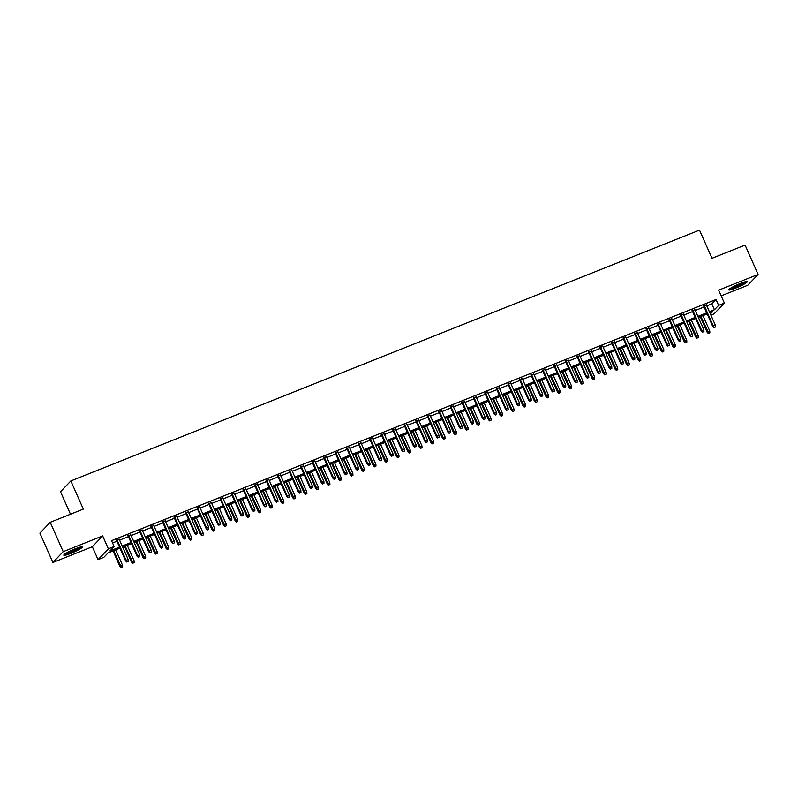 <?xml version="1.0" encoding="UTF-8"?>
<svg xmlns="http://www.w3.org/2000/svg" width="798" height="798" viewBox="0 0 798 798"><rect width="100%" height="100%" fill="white"/><g stroke="black" fill="none" stroke-linecap="round" stroke-linejoin="round"><path stroke-width="1.2" d="M70.852 553.373A10.095 1.257 156.1 0 0 82.264 546.999A10.095 1.257 156.1 0 0 75.212 548.805A10.095 1.257 156.1 0 0 63.81 555.179A10.095 1.257 156.1 0 0 70.852 553.373M735.796 288.088A10.095 1.257 156.1 0 0 747.197 281.724A10.095 1.257 156.1 0 0 740.145 283.529A10.095 1.257 156.1 0 0 728.744 289.903A10.095 1.257 156.1 0 0 735.796 288.088M119.979 548.186L107.999 552.964L103.82 557.353L98.064 559.647L108.378 548.825L114.144 546.53L109.954 550.919L119.501 547.109M92.339 546.74L102.663 535.917L63.222 551.647L50.224 522.311L39.9 533.124L52.907 562.47L92.339 546.74L98.064 559.647M70.483 514.221L60.518 491.748L70.842 480.935L699.507 230.123L711.996 258.293L745.093 245.086L758.1 274.432L718.669 290.163L724.385 303.07L714.06 313.893L710.918 315.15M721.183 295.859L747.776 285.245L758.1 274.432M63.222 551.647L52.907 562.47M119.241 539.358L116.538 540.436M130.752 534.76L128.049 535.837M142.263 530.171L139.57 531.249M153.775 525.573L151.081 526.65M165.296 520.984L162.593 522.062M176.807 516.386L174.114 517.463M188.318 511.797L185.625 512.875M199.839 507.199L197.136 508.276M211.35 502.61L208.647 503.688M222.861 498.012L220.168 499.089M234.383 493.423L231.679 494.501M245.894 488.825L243.191 489.902M257.405 484.236L254.712 485.314M268.916 479.638L266.223 480.715M280.437 475.049L277.734 476.127M291.948 470.451L289.255 471.528M303.459 465.862L300.766 466.94M314.981 461.264L312.277 462.341M326.492 456.675L323.789 457.753M338.003 452.077L335.31 453.154M349.514 447.488L346.821 448.566M361.035 442.89L358.332 443.967M372.546 438.301L369.853 439.379M384.057 433.703L381.364 434.78M395.579 429.115L392.875 430.192M407.09 424.516L404.387 425.593M418.601 419.928L415.908 421.005M430.122 415.329L427.419 416.406M441.633 410.741L438.93 411.818M453.144 406.142L450.451 407.219M464.655 401.554L461.962 402.631M476.177 396.955L473.473 398.032M487.688 392.367L484.994 393.444M499.199 387.768L496.506 388.845M510.72 383.18L508.017 384.257M522.231 378.581L519.528 379.658M533.742 373.993L531.049 375.07M545.253 369.394L542.56 370.471M556.775 364.806L554.071 365.883M568.286 360.207L565.592 361.285M579.797 355.619L577.104 356.696M591.318 351.02L588.615 352.098M602.829 346.432L600.126 347.509M614.34 341.833L611.647 342.911M625.861 337.245L623.158 338.322M637.373 332.646L634.669 333.724M648.884 328.058L646.19 329.135M660.395 323.459L657.702 324.537M671.916 318.871L669.213 319.948M683.427 314.272L680.734 315.35M694.938 309.684L692.245 310.761M706.809 305.893L711.846 303.888L716.025 299.499L111.54 540.665L114.144 546.53M112.558 542.969L116.897 541.244M119.59 540.166L128.408 536.645M131.111 535.568L139.929 532.057M142.623 530.979L151.44 527.458M154.134 526.381L162.952 522.87M165.655 521.792L174.473 518.271M177.166 517.194L185.984 513.683M188.677 512.605L197.495 509.084M200.198 508.007L209.006 504.496M211.709 503.418L220.527 499.897M223.221 498.82L232.038 495.309M234.732 494.231L243.55 490.71M246.253 489.633L255.071 486.122M257.764 485.044L266.582 481.523M269.275 480.446L278.093 476.935M280.796 475.857L289.604 472.336M292.307 471.259L301.125 467.748M303.819 466.67L312.636 463.149M315.33 462.072L324.148 458.561M326.851 457.483L335.669 453.962M338.362 452.885L347.18 449.374M349.873 448.296L358.691 444.775M361.394 443.698L370.212 440.187M372.905 439.109L381.723 435.588M384.417 434.511L393.234 431M395.938 429.923L404.746 426.401M407.449 425.324L416.267 421.813M418.96 420.736L427.778 417.214M430.471 416.137L439.289 412.626M441.992 411.549L450.81 408.027M453.503 406.95L462.321 403.439M465.015 402.362L473.832 398.84M476.536 397.763L485.344 394.252M488.047 393.175L496.865 389.653M499.558 388.576L508.376 385.065M511.069 383.988L519.887 380.466M522.59 379.389L531.408 375.878M534.101 374.801L542.919 371.279M545.613 370.202L554.43 366.691M557.134 365.614L565.942 362.093M568.645 361.015L577.463 357.504M580.156 356.427L588.974 352.906M591.677 351.828L600.485 348.317M603.188 347.24L612.006 343.719M614.699 342.641L623.517 339.13M626.211 338.053L635.028 334.532M637.732 333.454L646.55 329.943M649.243 328.866L658.061 325.345M660.754 324.267L669.572 320.756M672.275 319.679L681.083 316.158M683.786 315.08L692.604 311.569M695.297 310.492L704.115 306.971M706.459 305.085L703.756 306.163M102.663 535.917L108.378 548.825M716.025 299.499L718.629 305.375L724.385 303.07M50.224 522.311L83.321 509.104L70.842 480.935M710.4 313.993L712.494 311.799L709.891 312.836M707.198 313.913L698.38 317.434M695.676 318.512L686.859 322.023M684.165 323.1L675.347 326.621M672.654 327.699L663.836 331.22M661.133 332.287L652.325 335.808M649.622 336.886L640.804 340.407M638.111 341.474L629.293 344.995M626.6 346.073L617.782 349.594M615.078 350.661L606.261 354.182M603.567 355.26L594.749 358.781M592.056 359.848L583.238 363.369M580.535 364.447L571.717 367.968M569.024 369.035L560.206 372.556M557.513 373.634L548.695 377.155M545.992 378.222L537.184 381.743M534.48 382.821L525.663 386.342M522.969 387.409L514.151 390.93M511.458 392.008L502.64 395.529M499.937 396.596L491.119 400.117M488.426 401.195L479.608 404.716M476.915 405.783L468.097 409.304M465.394 410.381L456.586 413.903M453.882 414.97L445.065 418.491M442.371 419.568L433.553 423.09M430.86 424.157L422.042 427.678M419.339 428.755L410.521 432.277M407.828 433.344L399.01 436.865M396.317 437.942L387.499 441.464M384.796 442.531L375.978 446.052M373.284 447.129L364.467 450.651M361.773 451.718L352.955 455.239M350.252 456.316L341.444 459.838M338.741 460.915L329.923 464.426M327.23 465.503L318.412 469.024M315.719 470.102L306.901 473.613M304.198 474.69L295.38 478.211M292.686 479.289L283.869 482.8M281.175 483.877L272.357 487.398M269.654 488.476L260.846 491.987M258.143 493.064L249.325 496.585M246.632 497.663L237.814 501.174M235.121 502.251L226.303 505.772M223.6 506.85L214.782 510.361M212.088 511.438L203.271 514.959M200.577 516.037L191.759 519.548M189.056 520.625L180.238 524.146M177.545 525.224L168.727 528.735M166.034 529.812L157.216 533.333M154.513 534.411L145.705 537.922M143.002 538.999L134.184 542.52M131.49 543.598L122.673 547.109M709.412 311.769L714.439 309.754L718.629 305.375M122.194 546.032L131.012 542.52M133.705 541.443L142.523 537.922M145.226 536.845L154.044 533.333M156.737 532.256L165.555 528.735M168.248 527.658L177.066 524.146M179.769 523.069L188.587 519.548M191.281 518.471L200.099 514.959M202.792 513.882L211.61 510.361M214.313 509.284L223.121 505.772M225.824 504.695L234.642 501.174M237.335 500.097L246.153 496.585M248.846 495.508L257.664 491.987M260.367 490.91L269.185 487.398M271.879 486.321L280.697 482.8M283.39 481.723L292.208 478.211M294.911 477.134L303.719 473.613M306.422 472.536L315.24 469.024M317.933 467.947L326.751 464.426M329.444 463.349L338.262 459.838M340.965 458.76L349.783 455.239M352.477 454.162L361.295 450.651M363.988 449.573L372.806 446.052M375.509 444.975L384.327 441.464M387.02 440.386L395.838 436.865M398.531 435.788L407.349 432.267M410.052 431.199L418.86 427.678M421.563 426.601L430.381 423.08M433.075 422.012L441.893 418.491M444.586 417.414L453.404 413.893M456.107 412.825L464.925 409.304M467.618 408.227L476.436 404.706M479.129 403.638L487.947 400.117M490.65 399.04L499.458 395.519M502.161 394.451L510.979 390.93M513.673 389.853L522.49 386.332M525.184 385.264L534.002 381.743M536.705 380.666L545.523 377.145M548.216 376.077L557.034 372.556M559.727 371.479L568.545 367.958M571.248 366.89L580.066 363.369M582.759 362.292L591.577 358.771M594.271 357.704L603.089 354.182M605.792 353.105L614.6 349.584M617.303 348.517L626.121 344.995M628.814 343.918L637.632 340.397M640.325 339.33L649.143 335.808M651.846 334.731L660.664 331.21M663.357 330.143L672.175 326.621M674.869 325.544L683.687 322.023M686.39 320.956L695.198 317.434M697.901 316.357L706.719 312.836M711.846 303.888L714.439 309.754M703.587 305.784L712.784 326.532L713.282 326.003L704.215 305.534M714.31 327.469L715.467 327.01L714.31 327.469L713.282 326.003L715.357 325.175L706.28 304.706M712.784 326.532L714.03 327.759M715.467 327.01L715.357 325.175M708.454 333.604L709.881 332.856L708.454 333.604L707.208 332.377L709.781 331.03L702.948 315.609M708.734 333.315L700.873 316.437M707.208 332.377L700.255 316.686M709.781 331.03L709.881 332.856M745.312 281.784A8.738 1.087 -23.9 0 1 735.676 286.841A8.738 1.087 -23.9 0 1 730.05 288.547M732.015 287.35A8.09 1.007 156.1 0 0 735.547 286.113A8.09 1.007 156.1 0 0 743.118 282.432M729.372 289.046A10.025 1.247 156.1 0 0 735.397 287.14A10.025 1.247 156.1 0 0 746.15 281.614M80.379 547.059A8.738 1.087 -23.9 0 1 73.057 551.139A8.738 1.087 -23.9 0 1 65.117 553.822M67.072 552.635A8.09 1.007 156.1 0 0 78.174 547.707M64.429 554.331A10.025 1.247 156.1 0 0 73.127 551.288A10.025 1.247 156.1 0 0 81.206 546.889M692.075 310.372L701.272 331.13L701.771 330.601L692.694 310.123M702.799 332.058L703.946 331.599L702.799 332.058L701.771 330.601L703.846 329.774L694.769 309.295M701.272 331.13L702.519 332.347M703.946 331.599L703.846 329.774M680.554 314.971L689.751 335.719L690.26 335.19L681.183 314.721M691.287 336.656L692.435 336.197L691.287 336.656L690.26 335.19L692.335 334.362L683.258 313.893M689.751 335.719L691.008 336.946M692.435 336.197L692.335 334.362M669.043 319.559L678.24 340.317L678.739 339.788L669.672 319.31M679.766 341.245L680.923 340.786L679.766 341.245L678.739 339.788L680.814 338.96L671.746 318.482M678.24 340.317L679.487 341.534M680.923 340.786L680.814 338.96M657.532 324.158L666.729 344.906L667.228 344.377L658.16 323.908M668.255 345.843L669.402 345.384L668.255 345.843L667.228 344.377L669.303 343.549L660.225 323.08M666.729 344.906L667.976 346.132M669.402 345.384L669.303 343.549M696.943 338.202L698.37 337.444L696.943 338.202L695.686 336.975L698.26 335.619L691.437 320.207M697.213 337.903L689.362 321.035M695.686 336.975L688.734 321.285M698.26 335.619L698.37 337.444M685.422 342.791L686.859 342.043L685.422 342.791L684.175 341.564L686.749 340.217L679.916 324.796M685.701 342.502L677.851 325.624M684.175 341.564L677.223 325.873M686.749 340.217L686.859 342.043M673.911 347.389L675.337 346.631L673.911 347.389L672.664 346.162L675.238 344.806L668.405 329.394M674.19 347.09L666.33 330.222M672.664 346.162L665.712 330.472M675.238 344.806L675.337 346.631M662.4 351.978L663.826 351.23L662.4 351.978L661.143 350.751L663.727 349.404L656.894 333.983M662.679 351.689L654.819 334.811M661.143 350.751L654.19 335.06M663.727 349.404L663.826 351.23M646.021 328.746L655.218 349.504L655.717 348.975L646.639 328.497M656.744 350.432L657.891 349.973L656.744 350.432L655.717 348.975L657.791 348.147L648.714 327.669M655.218 349.504L656.465 350.721M657.891 349.973L657.791 348.147M650.879 356.576L652.315 355.818L650.879 356.576L649.632 355.349L652.205 353.993L645.373 338.581M651.158 356.277L643.308 339.409M649.632 355.349L642.679 339.659M652.205 353.993L652.315 355.818M634.5 333.345L643.697 354.093L644.205 353.564L635.128 333.095M645.223 355.03L646.38 354.571L645.223 355.03L644.205 353.564L646.27 352.736L637.203 332.267M643.697 354.093L644.944 355.319M646.38 354.571L646.27 352.736M639.368 361.165L640.794 360.417L639.368 361.165L638.121 359.938L640.694 358.591L633.861 343.17M639.647 360.876L631.787 343.998M638.121 359.938L631.168 344.247M640.694 358.591L640.794 360.417M622.989 337.933L632.186 358.691L632.684 358.162L623.617 337.684M633.712 359.619L634.869 359.16L633.712 359.619L632.684 358.162L634.759 357.334L625.682 336.856M632.186 358.691L633.432 359.908M634.869 359.16L634.759 357.334M627.856 365.763L629.283 365.005L627.856 365.763L626.61 364.536L629.183 363.18L622.35 347.768M628.136 365.464L620.275 348.596M626.61 364.536L619.647 348.846M629.183 363.18L629.283 365.005M611.477 342.532L620.674 363.28L621.173 362.751L612.096 342.282M622.201 364.217L623.348 363.758L622.201 364.217L621.173 362.751L623.248 361.923L614.171 341.454M620.674 363.28L621.921 364.506M623.348 363.758L623.248 361.923M616.335 370.352L617.772 369.604L616.335 370.352L615.088 369.125L617.662 367.778L610.839 352.357M616.615 370.063L608.764 353.185M615.088 369.125L608.136 353.434M617.662 367.778L617.772 369.604M599.956 347.12L609.153 367.878L609.662 367.349L600.585 346.871M610.679 368.806L611.837 368.347L610.679 368.806L609.662 367.349L611.727 366.521L602.66 346.043M609.153 367.878L610.41 369.095M611.837 368.347L611.727 366.521M604.824 374.95L606.261 374.192L604.824 374.95L603.577 373.723L606.151 372.367L599.318 356.955M605.103 374.651L597.253 357.783M603.577 373.723L596.625 358.033M606.151 372.367L606.261 374.192M588.445 351.719L597.642 372.466L598.141 371.938L589.074 351.469M599.168 373.404L600.325 372.945L599.168 373.404L598.141 371.938L600.216 371.11L591.148 350.641M597.642 372.466L598.889 373.693M600.325 372.945L600.216 371.11M593.313 379.539L594.739 378.791L593.313 379.539L592.066 378.312L594.64 376.965L587.807 361.544M593.592 379.25L585.732 362.372M592.066 378.312L585.114 362.621M594.64 376.965L594.739 378.791M576.934 356.307L586.131 377.065L586.63 376.536L577.553 356.058M587.657 377.993L588.804 377.534L587.657 377.993L586.63 376.536L588.705 375.708L579.627 355.23M586.131 377.065L587.378 378.282M588.804 377.534L588.705 375.708M581.802 384.137L583.228 383.379L581.802 384.137L580.545 382.91L583.129 381.554L576.296 366.142M582.081 383.838L574.221 366.97M580.545 382.91L573.592 367.22M583.129 381.554L583.228 383.379M565.423 360.905L574.61 381.653L575.119 381.125L566.041 360.656M576.146 382.591L577.293 382.132L576.146 382.591L575.119 381.125L577.193 380.297L568.116 359.828M574.61 381.653L575.867 382.88M577.293 382.132L577.193 380.297M570.281 388.726L571.717 387.978L570.281 388.726L569.034 387.499L571.607 386.152L564.775 370.731M570.56 388.436L562.71 371.559M569.034 387.499L562.081 371.808M571.607 386.152L571.717 387.978M553.902 365.494L563.099 386.252L563.607 385.723L554.53 365.245M564.625 387.18L565.782 386.721L564.625 387.18L563.607 385.723L565.672 384.895L556.605 364.417M563.099 386.252L564.346 387.469M565.782 386.721L565.672 384.895M558.77 393.324L560.196 392.566L558.77 393.324L557.523 392.097L560.096 390.741L553.263 375.329M559.049 393.025L551.189 376.157M557.523 392.097L550.57 376.407M560.096 390.741L560.196 392.566M542.391 370.092L551.588 390.84L552.086 390.312L543.019 369.843M553.114 391.778L554.261 391.319L553.114 391.778L552.086 390.312L554.161 389.484L545.084 369.015M551.588 390.84L552.834 392.067M554.261 391.319L554.161 389.484M547.258 397.913L548.685 397.165L547.258 397.913L546.012 396.686L548.585 395.339L541.752 379.918M547.538 397.623L539.677 380.746M546.012 396.686L539.049 380.995M548.585 395.339L548.685 397.165M530.879 374.681L540.076 395.439L540.575 394.91L531.498 374.432M541.603 396.367L542.75 395.908L541.603 396.367L540.575 394.91L542.65 394.082L533.573 373.604M540.076 395.439L541.323 396.656M542.75 395.908L542.65 394.082M535.737 402.511L537.174 401.753L535.737 402.511L534.49 401.284L537.064 399.928L530.241 384.516M536.017 402.212L528.166 385.344M534.49 401.284L527.538 385.594M537.064 399.928L537.174 401.753M519.358 379.279L528.555 400.027L529.064 399.499L519.987 379.03M530.081 400.965L531.239 400.506L530.081 400.965L529.064 399.499L531.129 398.671L522.062 378.202M528.555 400.027L529.802 401.254M531.239 400.506L531.129 398.671M524.226 407.1L525.663 406.352L524.226 407.1L522.979 405.873L525.553 404.526L518.72 389.105M524.505 406.81L516.645 389.933M522.979 405.873L516.027 390.182M525.553 404.526L525.663 406.352M507.847 383.868L517.044 404.626L517.543 404.097L508.476 383.619M518.57 405.554L519.727 405.095L518.57 405.554L517.543 404.097L519.618 403.269L510.54 382.791M517.044 404.626L518.291 405.843M519.727 405.095L519.618 403.269M512.715 411.698L514.141 410.94L512.715 411.698L511.468 410.471L514.042 409.115L507.209 393.703M512.994 411.399L505.134 394.531M511.468 410.471L504.516 394.781M514.042 409.115L514.141 410.94M496.336 388.466L505.533 409.214L506.032 408.686L496.954 388.217M507.059 410.152L508.206 409.693L507.059 410.152L506.032 408.686L508.107 407.858L499.029 387.389M505.533 409.214L506.78 410.441M508.206 409.693L508.107 407.858M501.204 416.287L502.63 415.539L501.204 416.287L499.947 415.06L502.521 413.713L495.698 398.292M501.473 415.997L493.623 399.12M499.947 415.06L492.994 399.369M502.521 413.713L502.63 415.539M484.815 393.055L494.012 413.813L494.521 413.284L485.443 392.806M495.548 414.741L496.695 414.282L495.548 414.741L494.521 413.284L496.595 412.456L487.518 391.978M494.012 413.813L495.269 415.03M496.695 414.282L496.595 412.456M489.683 420.885L491.119 420.127L489.683 420.885L488.436 419.658L491.009 418.302L484.177 402.89M489.962 420.586L482.112 403.718M488.436 419.658L481.483 403.968M491.009 418.302L491.119 420.127M473.304 397.653L482.501 418.401L482.999 417.873L473.932 397.404M484.027 419.339L485.184 418.88L484.027 419.339L482.999 417.873L485.074 417.045L476.007 396.576M482.501 418.401L483.748 419.628M485.184 418.88L485.074 417.045M478.172 425.474L479.598 424.726L478.172 425.474L476.925 424.247L479.498 422.9L472.665 407.479M478.451 425.184L470.591 408.307M476.925 424.247L469.972 408.556M479.498 422.9L479.598 424.726M461.793 402.242L470.99 423L471.488 422.471L462.421 401.993M472.516 423.928L473.663 423.469L472.516 423.928L471.488 422.471L473.563 421.643L464.486 401.165M470.99 423L472.236 424.217M473.663 423.469L473.563 421.643M466.66 430.072L468.087 429.314L466.66 430.072L465.404 428.845L467.987 427.489L461.154 412.077M466.94 429.773L459.079 412.905M465.404 428.845L458.451 413.155M467.987 427.489L468.087 429.314M450.281 406.84L459.478 427.588L459.977 427.06L450.9 406.591M461.005 428.526L462.152 428.067L461.005 428.526L459.977 427.06L462.052 426.232L452.975 405.763M459.478 427.588L460.725 428.815M462.152 428.067L462.052 426.232M455.139 434.661L456.576 433.913L455.139 434.661L453.892 433.434L456.466 432.087L449.633 416.666M455.419 434.371L447.568 417.494M453.892 433.434L446.94 417.743M456.466 432.087L456.576 433.913M438.76 411.429L447.957 432.187L448.466 431.658L439.389 411.179M449.483 433.115L450.641 432.656L449.483 433.115L448.466 431.658L450.531 430.83L441.464 410.352M447.957 432.187L449.204 433.404M450.641 432.656L450.531 430.83M443.628 439.259L445.055 438.501L443.628 439.259L442.381 438.032L444.955 436.676L438.122 421.264M443.907 438.96L436.047 422.092M442.381 438.032L435.429 422.341M444.955 436.676L445.055 438.501M427.249 416.027L436.446 436.775L436.945 436.247L427.878 415.778M437.972 437.713L439.129 437.254L437.972 437.713L436.945 436.247L439.02 435.429L429.942 414.95M436.446 436.775L437.693 438.002M439.129 437.254L439.02 435.429M432.117 443.848L433.543 443.099L432.117 443.848L430.87 442.621L433.444 441.274L426.611 425.853M432.396 443.558L424.536 426.681M430.87 442.621L423.908 426.93M433.444 441.274L433.543 443.099M415.738 420.616L424.935 441.374L425.434 440.845L416.356 420.366M426.461 442.301L427.608 441.843L426.461 442.301L425.434 440.845L427.509 440.017L418.431 419.539M424.935 441.374L426.182 442.591M427.608 441.843L427.509 440.017M404.217 425.214L413.414 445.962L413.923 445.434L404.845 424.965M414.94 446.9L416.097 446.441L414.94 446.9L413.923 445.434L415.987 444.616L406.92 424.137M413.414 445.962L414.671 447.189M416.097 446.441L415.987 444.616M392.706 429.803L401.903 450.561L402.401 450.032L393.334 429.553M403.429 451.488L404.586 451.03L403.429 451.488L402.401 450.032L404.476 449.204L395.409 428.726M401.903 450.561L403.15 451.778M404.586 451.03L404.476 449.204M420.596 448.446L422.032 447.688L420.596 448.446L419.349 447.219L421.923 445.863L415.1 430.451M420.875 448.147L413.025 431.279M419.349 447.219L412.396 431.528M421.923 445.863L422.032 447.688M409.085 453.035L410.521 452.286L409.085 453.035L407.838 451.808L410.411 450.461L403.579 435.04M409.364 452.745L401.514 435.868M407.838 451.808L400.885 436.117M410.411 450.461L410.521 452.286M397.574 457.633L399 456.875L397.574 457.633L396.327 456.406L398.9 455.05L392.067 439.638M397.853 457.334L389.993 440.466M396.327 456.406L389.374 440.715M398.9 455.05L399 456.875M381.195 434.401L390.392 455.149L390.89 454.621L381.813 434.152M391.918 456.087L393.065 455.628L391.918 456.087L390.89 454.621L392.965 453.803L383.888 433.324M390.392 455.149L391.638 456.376M393.065 455.628L392.965 453.803M386.062 462.222L387.489 461.473L386.062 462.222L384.806 460.995L387.389 459.648L380.556 444.227M386.342 461.932L378.481 445.055M384.806 460.995L377.853 445.304M387.389 459.648L387.489 461.473M369.683 438.99L378.87 459.748L379.379 459.219L370.302 438.74M380.407 460.675L381.554 460.217L380.407 460.675L379.379 459.219L381.454 458.391L372.377 437.912M378.87 459.748L380.127 460.965M381.554 460.217L381.454 458.391M374.541 466.82L375.978 466.062L374.541 466.82L373.294 465.593L375.868 464.236L369.035 448.825M374.821 466.521L366.97 449.653M373.294 465.593L366.342 449.902M375.868 464.236L375.978 466.062M358.162 443.588L367.359 464.336L367.868 463.808L358.791 443.339M368.885 465.274L370.043 464.815L368.885 465.274L367.868 463.808L369.933 462.99L360.866 442.511M367.359 464.336L368.606 465.563M370.043 464.815L369.933 462.99M363.03 471.409L364.457 470.66L363.03 471.409L361.783 470.182L364.357 468.835L357.524 453.414M363.309 471.119L355.449 454.242M361.783 470.182L354.831 454.491M364.357 468.835L364.457 470.66M346.651 448.177L355.848 468.935L356.347 468.406L347.28 447.927M357.374 469.862L358.521 469.404L357.374 469.862L356.347 468.406L358.422 467.578L349.344 447.099M355.848 468.935L357.095 470.162M358.521 469.404L358.422 467.578M351.519 476.007L352.945 475.249L351.519 476.007L350.272 474.78L352.846 473.423L346.013 458.012M351.798 475.708L343.938 458.84M350.272 474.78L343.31 459.089M352.846 473.423L352.945 475.249M335.14 452.775L344.337 473.523L344.836 472.995L335.759 452.526M345.863 474.461L347.01 474.002L345.863 474.461L344.836 472.995L346.911 472.177L337.833 451.698M344.337 473.523L345.584 474.75M347.01 474.002L346.911 472.177M339.998 480.596L341.434 479.847L339.998 480.596L338.751 479.369L341.325 478.022L334.502 462.601M340.277 480.306L332.427 463.429M338.751 479.369L331.798 463.678M341.325 478.022L341.434 479.847M323.619 457.364L332.816 478.122L333.325 477.593L324.247 457.114M334.342 479.049L335.499 478.591L334.342 479.049L333.325 477.593L335.389 476.765L326.322 456.286M332.816 478.122L334.063 479.349M335.499 478.591L335.389 476.765M328.487 485.194L329.923 484.436L328.487 485.194L327.24 483.967L329.813 482.61L322.981 467.199M328.766 484.895L320.906 468.027M327.24 483.967L320.287 468.276M329.813 482.61L329.923 484.436M312.108 461.962L321.305 482.71L321.803 482.182L312.736 461.713M322.831 483.648L323.988 483.189L322.831 483.648L321.803 482.182L323.878 481.364L314.801 460.885M321.305 482.71L322.552 483.937M323.988 483.189L323.878 481.364M316.976 489.782L318.402 489.034L316.976 489.782L315.729 488.556L318.302 487.209L311.469 471.788M317.255 489.493L309.395 472.616M315.729 488.556L308.776 472.865M318.302 487.209L318.402 489.034M300.597 466.551L309.794 487.309L310.292 486.78L301.215 466.301M311.32 488.236L312.467 487.778L311.32 488.236L310.292 486.78L312.367 485.952L303.29 465.473M309.794 487.309L311.04 488.536M312.467 487.778L312.367 485.952M305.464 494.381L306.891 493.623L305.464 494.381L304.208 493.154L306.781 491.797L299.958 476.386M305.734 494.082L297.883 477.214M304.208 493.154L297.255 477.463M306.781 491.797L306.891 493.623M289.076 471.149L298.272 491.897L298.781 491.369L289.704 470.9M299.809 492.835L300.956 492.376L299.809 492.835L298.781 491.369L300.856 490.551L291.779 470.072M298.272 491.897L299.529 493.124M300.956 492.376L300.856 490.551M293.943 498.969L295.38 498.221L293.943 498.969L292.696 497.743L295.27 496.396L288.437 480.975M294.223 498.68L286.372 481.802M292.696 497.743L285.744 482.052M295.27 496.396L295.38 498.221M277.564 475.738L286.761 496.496L287.26 495.967L278.193 475.488M288.287 497.423L289.445 496.964L288.287 497.423L287.26 495.967L289.335 495.139L280.268 474.66M286.761 496.496L288.008 497.723M289.445 496.964L289.335 495.139M282.432 503.568L283.859 502.81L282.432 503.568L281.185 502.341L283.759 500.984L276.926 485.573M282.711 503.269L274.851 486.401M281.185 502.341L274.233 486.65M283.759 500.984L283.859 502.81M266.053 480.336L275.25 501.084L275.749 500.555L266.682 480.087M276.776 502.022L277.923 501.563L276.776 502.022L275.749 500.555L277.824 499.738L268.746 479.259M275.25 501.084L276.497 502.311M277.923 501.563L277.824 499.738M270.921 508.156L272.347 507.408L270.921 508.156L269.664 506.93L272.248 505.583L265.415 490.162M271.2 507.867L263.34 490.989M269.664 506.93L262.712 491.239M272.248 505.583L272.347 507.408M254.542 484.925L263.739 505.683L264.238 505.154L255.161 484.675M265.265 506.61L266.412 506.151L265.265 506.61L264.238 505.154L266.313 504.326L257.235 483.847M263.739 505.683L264.986 506.91M266.412 506.151L266.313 504.326M259.4 512.755L260.836 511.997L259.4 512.755L258.153 511.528L260.727 510.171L253.894 494.76M259.679 512.456L251.829 495.588M258.153 511.528L251.2 495.837M260.727 510.171L260.836 511.997M243.021 489.523L252.218 510.271L252.727 509.742L243.649 489.274M253.744 511.209L254.901 510.75L253.744 511.209L252.727 509.742L254.791 508.925L245.724 488.446M252.218 510.271L253.465 511.498M254.901 510.75L254.791 508.925M247.889 517.343L249.315 516.595L247.889 517.343L246.642 516.116L249.215 514.77L242.383 499.349M248.168 517.054L240.308 500.176M246.642 516.116L239.689 500.426M249.215 514.77L249.315 516.595M231.51 494.112L240.707 514.87L241.205 514.341L232.138 493.862M242.233 515.797L243.39 515.338L242.233 515.797L241.205 514.341L243.28 513.513L234.203 493.034M240.707 514.87L241.954 516.097M243.39 515.338L243.28 513.513M236.378 521.942L237.804 521.184L236.378 521.942L235.131 520.715L237.704 519.358L230.871 503.947M236.657 521.643L228.797 504.775M235.131 520.715L228.168 505.024M237.704 519.358L237.804 521.184M219.999 498.71L229.196 519.458L229.694 518.929L220.617 498.461M230.722 520.396L231.869 519.937L230.722 520.396L229.694 518.929L231.769 518.111L222.692 497.633M229.196 519.458L230.442 520.685M231.869 519.937L231.769 518.111M224.856 526.53L226.293 525.782L224.856 526.53L223.61 525.303L226.183 523.957L219.36 508.535M225.136 526.241L217.285 509.363M223.61 525.303L216.657 509.613M226.183 523.957L226.293 525.782M208.478 503.299L217.674 524.057L218.183 523.528L209.106 503.049M219.201 524.984L220.358 524.525L219.201 524.984L218.183 523.528L220.248 522.7L211.181 502.221M217.674 524.057L218.931 525.284M220.358 524.525L220.248 522.7M213.345 531.129L214.782 530.371L213.345 531.129L212.098 529.902L214.672 528.545L207.839 513.134M213.625 530.83L205.774 513.962M212.098 529.902L205.146 514.211M214.672 528.545L214.782 530.371M196.966 507.897L206.163 528.645L206.662 528.116L197.595 507.648M207.689 529.583L208.847 529.124L207.689 529.583L206.662 528.116L208.737 527.298L199.67 506.82M206.163 528.645L207.41 529.872M208.847 529.124L208.737 527.298M201.834 535.717L203.261 534.969L201.834 535.717L200.587 534.49L203.161 533.144L196.328 517.722M202.113 535.428L194.253 518.55M200.587 534.49L193.635 518.8M203.161 533.144L203.261 534.969M185.455 512.486L194.652 533.244L195.151 532.715L186.074 512.236M196.178 534.171L197.325 533.712L196.178 534.171L195.151 532.715L197.226 531.887L188.148 511.408M194.652 533.244L195.899 534.47M197.325 533.712L197.226 531.887M190.323 540.316L191.749 539.558L190.323 540.316L189.066 539.089L191.65 537.732L184.817 522.321M190.602 540.017L182.742 523.149M189.066 539.089L182.114 523.398M191.65 537.732L191.749 539.558M173.944 517.084L183.131 537.832L183.64 537.303L174.562 516.835M184.667 538.77L185.814 538.311L184.667 538.77L183.64 537.303L185.715 536.485L176.637 516.007M183.131 537.832L184.388 539.059M185.814 538.311L185.715 536.485M178.802 544.904L180.238 544.156L178.802 544.904L177.555 543.677L180.129 542.331L173.296 526.909M179.081 544.615L171.231 527.737M177.555 543.677L170.602 527.987M180.129 542.331L180.238 544.156M162.423 521.673L171.62 542.431L172.129 541.902L163.051 521.423M173.146 543.358L174.303 542.899L173.146 543.358L172.129 541.902L174.193 541.074L165.126 520.595M171.62 542.431L172.867 543.657M174.303 542.899L174.193 541.074M167.291 549.503L168.717 548.745L167.291 549.503L166.044 548.276L168.617 546.919L161.785 531.508M167.57 549.204L159.71 532.336M166.044 548.276L159.091 532.585M168.617 546.919L168.717 548.745M150.912 526.271L160.109 547.019L160.607 546.49L151.54 526.022M161.635 547.957L162.782 547.498L161.635 547.957L160.607 546.49L162.682 545.672L153.605 525.194M160.109 547.019L161.356 548.246M162.782 547.498L162.682 545.672M155.78 554.091L157.206 553.343L155.78 554.091L154.533 552.864L157.106 551.518L150.273 536.096M156.059 553.802L148.199 536.924M154.533 552.864L147.57 537.174M157.106 551.518L157.206 553.343M139.401 530.86L148.598 551.618L149.096 551.089L140.019 530.61M150.124 552.545L151.271 552.086L150.124 552.545L149.096 551.089L151.171 550.261L142.094 529.782M148.598 551.618L149.844 552.844M151.271 552.086L151.171 550.261M144.258 558.69L145.695 557.932L144.258 558.69L143.012 557.463L145.585 556.106L138.762 540.695M144.538 558.391L136.687 541.523M143.012 557.463L136.059 541.772M145.585 556.106L145.695 557.932M127.879 535.458L137.076 556.206L137.585 555.677L128.508 535.209M138.603 557.144L139.76 556.685L138.603 557.144L137.585 555.677L139.65 554.859L130.583 534.381M137.076 556.206L138.323 557.433M139.76 556.685L139.65 554.859M132.747 563.278L134.184 562.53L132.747 563.278L131.5 562.051L134.074 560.705L127.241 545.283M133.027 562.989L125.166 546.111M131.5 562.051L124.548 546.361M134.074 560.705L134.184 562.53M116.368 540.047L125.565 560.804L126.064 560.276L116.997 539.797M127.091 561.732L128.249 561.273L127.091 561.732L126.064 560.276L128.139 559.448L119.062 538.969M125.565 560.804L126.812 562.031M128.249 561.273L128.139 559.448M121.236 567.877L122.663 567.119L121.236 567.877L119.989 566.65L122.563 565.293L115.73 549.882M121.515 567.577L113.655 550.71M119.989 566.65L113.037 550.959M122.563 565.293L122.663 567.119"/></g></svg>
